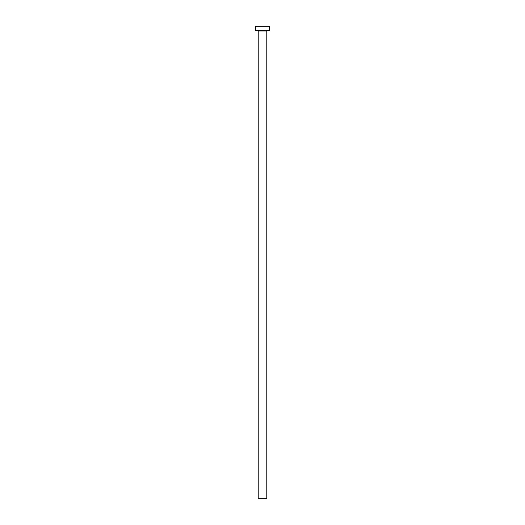 <?xml version="1.0" encoding="UTF-8"?>
<svg xmlns="http://www.w3.org/2000/svg" width="525" height="525" viewBox="0 0 525 525"><rect width="100%" height="100%" fill="white"/><g stroke="black" fill="none" stroke-linecap="round" stroke-linejoin="round"><path stroke-width="0.79" d="M266.798 30.975L258.202 30.975L258.202 498.75L266.798 498.75L266.798 30.975L258.202 30.975L258.202 498.75L266.798 498.75L266.798 30.975A0.427 0.427 0 0 1 267.225 30.548M255.629 26.25L255.629 30.548L269.371 30.548L269.371 26.25L255.629 26.25L255.629 30.548L269.371 30.548L269.371 26.25L255.629 26.25M258.202 30.975A0.427 0.427 0 0 0 257.775 30.548"/></g></svg>
